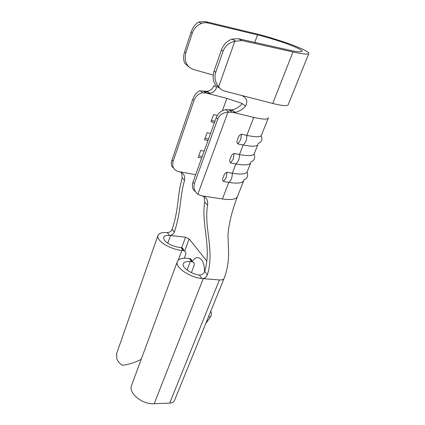 <?xml version="1.0" encoding="UTF-8"?>
<svg xmlns="http://www.w3.org/2000/svg" width="425" height="425" viewBox="0 0 425 425"><rect width="100%" height="100%" fill="white"/><g stroke="black" fill="none" stroke-linecap="round" stroke-linejoin="round"><path stroke-width="0.64" d="M192.243 261.518C195.335 257.008 198.427 256.418 201.524 259.749C203.617 262.581 204.606 266.634 204.489 271.904M230.642 157.882C231.099 155.587 232.268 154.116 234.148 153.468L233.298 159.024L230.552 162.929C229.394 161.686 229.42 160.007 230.642 157.882M223.539 176.614C223.975 174.383 225.128 172.938 226.998 172.279L226.158 177.762L223.481 181.512C222.323 180.327 222.339 178.697 223.539 176.614M237.92 138.688C238.393 136.329 239.583 134.831 241.48 134.194L240.614 139.83L237.793 143.889C236.635 142.593 236.677 140.856 237.92 138.688M170.643 235.296L169.4 235.397L167.253 232.549L168.343 232.496C170.218 232.066 171.493 230.988 172.167 229.266L174.34 232.077C173.682 233.729 172.449 234.802 170.643 235.296L167.737 243.201M184.253 258.225L185.603 254.612C186.166 252.769 185.651 251.494 184.062 250.787L183.292 250.612L180.965 247.562L179.525 247.408C172.757 246.341 167.694 243.934 164.342 240.194L163.545 237.517C164.082 235.96 166.032 235.253 169.4 235.397M183.292 250.612L181.842 250.468C173.373 249.709 162.27 244.396 159.03 239.604C157.983 238.138 157.601 236.831 157.882 235.689C158.748 233.245 161.872 232.199 167.253 232.549M116.578 353.738L116.933 359.337C117.938 361.452 119.675 363.418 122.15 365.234L122.395 365.208C128.217 364.703 134.486 362.737 141.201 359.311M180.965 247.562L181.735 247.732C183.005 248.253 183.589 249.22 183.494 250.644M224.14 278.311L224.161 278.263C223.667 279.528 222.089 280.086 219.412 279.932L201.976 278.561C189.715 277.36 175.036 267.293 177.204 261.885C178.272 259.032 181.799 257.848 187.792 258.32L190.039 258.628L192.498 261.853C194.113 262.56 194.629 263.851 194.039 265.731L191.409 272.622M190.039 258.628C191.377 259.17 191.962 260.19 191.797 261.699M192.498 261.853L190.241 261.55L187.027 270.04M219.412 279.932L169.702 403.107L154.195 403.75C142.391 404.627 128.446 393.332 131.447 385.719L177.204 261.885M169.702 403.107C172.279 402.937 173.899 401.997 174.569 400.292L224.071 278.492M131.447 385.719L131.851 384.625M201.976 278.561L199.32 275.039C191.181 274.051 181.81 267.5 183.212 263.93C183.919 262.044 186.262 261.253 190.241 261.55M199.32 275.039L200.717 274.964C202.683 274.385 204.016 273.163 204.717 271.309C212.017 247.159 200.945 224.32 204.728 202.135L204.112 196.589M195.67 174.675L179.127 171.684C183.547 172.943 185.343 175.833 184.514 180.349C179.27 199.437 181.374 210.874 174.34 232.077M184.514 180.349L182.16 177.762C176.997 196.738 179.111 208.181 172.167 229.266M243.642 180.816L237.586 196.217C237.097 197.944 235.115 199.006 231.636 199.399C229.133 199.654 226.063 199.511 222.424 198.964L201.79 195.835C206.3 196.924 208.229 200.032 207.581 205.158C203.724 227.481 214.811 250.49 207.411 274.784C206.678 276.733 205.275 277.977 203.208 278.508M207.581 205.158L204.728 202.135M204.717 271.309L207.411 274.784M182.16 177.762L181.709 172.678M201.79 195.835L197.811 194.321L227.917 112.205C222.886 112.62 219.507 114.877 217.77 118.973L216.197 117.752C218.067 113.22 221.197 110.516 225.585 109.645L231.806 109.905C235.923 109.076 239.381 106.999 242.186 103.668L245.576 106.08C242.739 109.39 239.264 111.462 235.153 112.296L227.917 112.205M173.485 167.949L172.975 167.577C171.206 166.17 170.871 163.657 171.976 160.05L192.769 99.243C194.236 95.328 196.44 92.544 199.373 90.892L207.161 91.306C210.423 90.716 212.681 88.777 213.929 85.499L216.676 87.359C215.433 90.711 213.148 92.692 209.828 93.303L202.773 92.777C198.634 93.564 195.734 96.066 194.066 100.284L192.769 99.243M222.424 198.964L228.778 182.41C231.173 180.487 232.347 177.427 232.305 173.23C240.731 174.638 245.671 174.213 247.127 171.955C248.248 176.152 247.18 178.776 243.923 179.833M226.998 172.279L232.305 173.23L235.87 163.938C244.991 165.538 249.98 165.059 250.846 162.504M223.481 181.512L228.778 182.41C237.857 183.807 242.882 183.095 243.854 180.274M230.552 162.929L235.87 163.938C238.335 161.893 239.541 158.759 239.482 154.535L243.137 145.015C245.671 142.837 246.904 139.623 246.84 135.378C254.697 137.047 259.484 137.19 261.194 135.798L268.292 118.139M237.793 143.889L243.137 145.015C252.296 146.822 257.247 146.588 257.996 144.309M234.148 153.468L239.482 154.535C247.626 156.076 252.492 155.938 254.081 154.121L257.826 144.744M171.976 160.05L173.14 161.303L194.066 100.284M173.14 161.303C171.843 166.727 173.644 170.154 178.542 171.578L179.127 171.684M201.652 158.089L198.236 157.415L200.722 150.461L204.149 151.162M207.968 140.569L204.537 139.825L207.081 132.717L210.524 133.482M214.428 122.644L210.975 121.842L213.584 114.569L217.287 115.462M268.419 117.81C267.814 119.653 262.921 119.521 253.741 117.401L246.84 135.378L241.48 134.194M195.5 191.707C192.525 189.529 191.68 186.363 192.955 182.197L194.368 183.658L217.77 118.973M194.368 183.658C193.2 187.568 194.352 191.123 197.811 194.321M192.955 182.197L216.197 117.752M222.424 110.649L226.876 98.382L206.667 93.133L204.021 91.136L208.478 92.299M208.5 139.097L205.062 138.353M214.928 121.263L211.475 120.456M202.21 156.533L198.794 155.853M210.72 311.339L210.869 311.546C211.767 313.177 211.592 315.026 210.333 317.098L205.748 323.568M253.741 117.401L232.039 112.157L228.74 109.772M308.768 53.63L288.267 104.571C287.746 106.282 282.577 105.905 272.754 103.466L241.682 95.471C246.723 97.623 248.019 101.155 245.576 106.08M241.682 95.471L224.767 91.12C222.232 90.445 220.198 89 218.652 86.774L234.823 41.252C229.027 42.67 225.138 45.948 223.141 51.085L221.377 50.097C223.242 44.88 226.743 41.214 231.891 39.105L238.298 38.696L288.984 50.076C296.124 51.792 300.507 52.195 302.132 51.276C302.51 50.044 293.441 45.921 282.731 42.287C271.734 38.664 263.335 36.199 257.529 34.898L208.107 23.019C206.056 22.498 203.819 22.637 201.413 23.444C196.823 25.404 193.773 28.677 192.254 33.246L190.947 32.465C192.615 27.71 195.171 24.225 198.613 22.004L205.371 21.553L254.479 33.389C261.561 34.983 271.798 37.99 285.186 42.404C298.233 46.83 309.326 51.871 308.863 53.385C308.608 55 299.944 53.534 292.968 51.956L241.995 40.566L234.823 41.252M219.953 88.358C213.802 85.096 211.825 79.353 214.035 71.14L215.735 72.223L223.141 51.085M215.735 72.223C214.152 77.345 215.124 82.195 218.652 86.774M214.035 71.14L221.377 50.097M188.822 66.853L184.944 63.458C183.303 60.393 183.191 56.52 184.604 51.85L185.868 52.705L192.254 33.246M185.868 52.705C183.951 61.099 186.469 66.693 193.417 69.488L213.143 75.039M184.604 51.85L190.947 32.465M181.842 250.468L178.245 260.19M206.837 261.051L189.157 238.924L184.641 251.063M170.499 235.492L185.539 237.224L181.672 247.711M191.712 261.688L189.258 258.464M203.214 278.683L154.195 403.75M185.539 237.224L189.157 238.924M242.292 103.482L226.876 98.382M233.086 110.829L228.751 109.777M203.278 90.939L205.966 92.953M210.333 317.098L208.627 316.487M272.754 103.466L292.968 51.956M254.777 42.394L257.529 34.898M205.371 21.553L208.107 23.019M238.298 38.696L241.995 40.566M157.882 235.689L116.36 354.376M237.384 196.738C231.933 210.832 228.416 225.192 228.007 235.753L228.469 249.13C229.043 259.441 227.609 269.152 224.161 278.263M247.329 171.44L250.654 162.988M250.893 161.835C254.373 160.666 255.436 158.1 254.081 154.121M257.97 143.459C261.673 142.295 262.746 139.745 261.194 135.798M181.735 247.732L184.062 250.787M202.773 92.777L200.111 90.764M228.836 112.03L225.585 109.645M231.806 109.916L235.142 112.296M209.822 93.303L207.161 91.311M201.413 23.444L198.725 21.967M235.54 40.986L231.891 39.105"/></g></svg>
